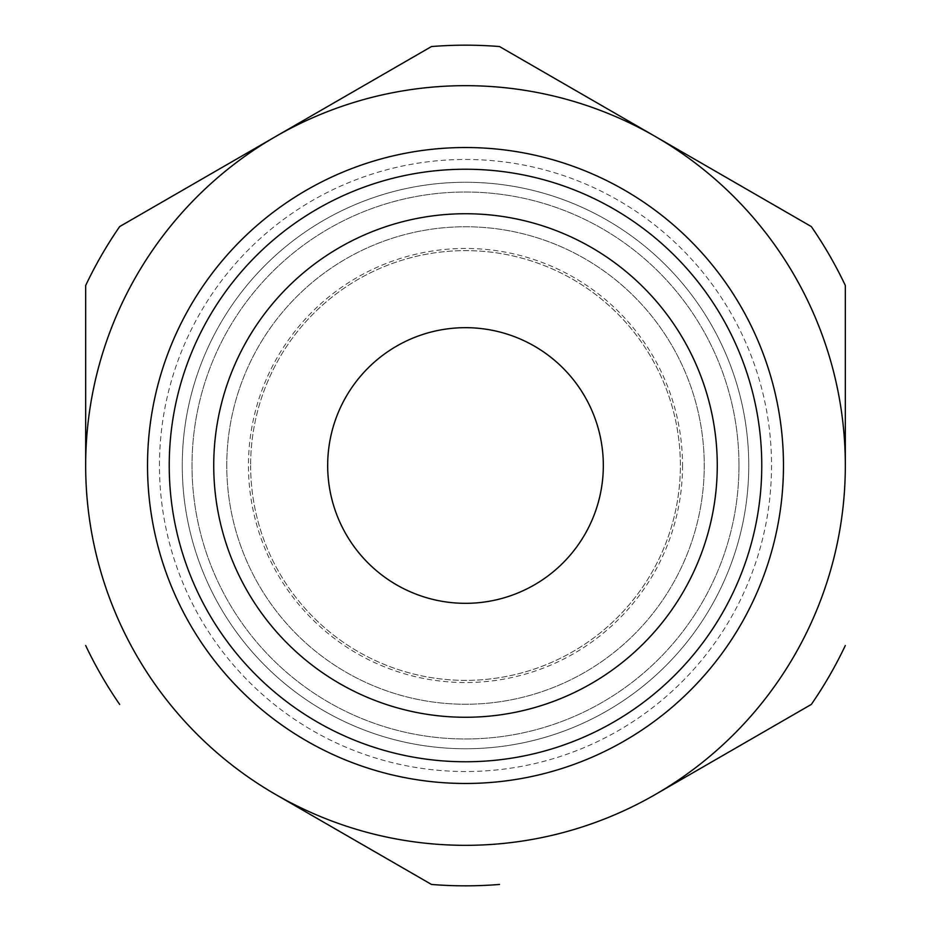 <?xml version="1.0" encoding="UTF-8"?>
<svg xmlns="http://www.w3.org/2000/svg" width="931" height="931" viewBox="0 0 931 931"><rect width="100%" height="100%" fill="white"/><g stroke="black" fill="none" stroke-linecap="round" stroke-linejoin="round"><path stroke-width="0.7" stroke-dasharray="4.66 3.49" d="M682.539 465.5A217.039 217.039 0 0 1 465.5 682.539A217.039 217.039 0 0 1 248.461 465.5A217.039 217.039 0 0 1 465.5 248.461A217.039 217.039 0 0 1 682.539 465.5M603.323 465.5A137.823 137.823 0 0 1 465.5 603.323A137.823 137.823 0 0 1 327.677 465.5A137.823 137.823 0 0 1 465.5 327.677A137.823 137.823 0 0 1 603.323 465.5M182.255 465.5A283.245 283.245 0 0 0 465.5 748.745A283.245 283.245 0 0 0 748.745 465.5A283.245 283.245 0 0 0 465.5 182.255A283.245 283.245 0 0 0 182.255 465.5A283.245 283.245 0 0 1 465.5 182.255A283.245 283.245 0 0 1 748.745 465.5A283.245 283.245 0 0 1 465.5 748.745A283.245 283.245 0 0 1 182.255 465.5M845.325 285.48A420.323 420.323 0 0 0 811.32 226.57M85.675 386.935L85.675 465.5A379.825 379.825 0 0 0 655.412 794.446A379.825 379.825 0 0 0 655.412 136.554L499.516 46.55A420.323 420.323 0 0 0 431.484 46.55M655.412 136.554A379.825 379.825 0 0 0 275.588 136.554L119.68 226.57A420.323 420.323 0 0 0 85.675 285.48M275.588 136.554A379.825 379.825 0 0 0 85.675 465.5M275.588 794.446L311.257 815.032M499.516 884.45A420.323 420.323 0 0 1 431.484 884.45M655.412 794.446L811.32 704.43A420.323 420.323 0 0 0 845.325 645.52M119.68 704.43A420.323 420.323 0 0 1 85.675 645.52M738.981 465.5A273.481 273.481 0 0 1 465.5 738.981A273.481 273.481 0 0 1 192.019 465.5A273.481 273.481 0 0 1 465.5 192.019A273.481 273.481 0 0 1 738.981 465.5A273.481 273.481 0 0 0 465.5 192.019A273.481 273.481 0 0 0 192.019 465.5A273.481 273.481 0 0 0 465.5 738.981A273.481 273.481 0 0 0 738.981 465.5M250.625 465.5A214.875 214.875 0 0 0 465.5 680.375A214.875 214.875 0 0 0 680.375 465.5A214.875 214.875 0 0 0 465.5 250.625A214.875 214.875 0 0 0 250.625 465.5A214.875 214.875 0 0 1 465.5 250.625A214.875 214.875 0 0 1 680.375 465.5A214.875 214.875 0 0 1 465.5 680.375A214.875 214.875 0 0 1 250.625 465.5M226.757 465.5A238.743 238.743 0 0 1 465.5 226.757A238.743 238.743 0 0 1 704.243 465.5A238.743 238.743 0 0 1 465.5 704.243A238.743 238.743 0 0 1 226.757 465.5A238.743 238.743 0 0 0 465.5 704.243A238.743 238.743 0 0 0 704.243 465.5A238.743 238.743 0 0 0 465.5 226.757A238.743 238.743 0 0 0 226.757 465.5M159.469 465.5A306.031 306.031 0 0 1 465.5 159.469A306.031 306.031 0 0 1 771.531 465.5A306.031 306.031 0 0 1 465.5 771.531A306.031 306.031 0 0 1 159.469 465.5"/><path stroke-width="1.4" d="M327.677 465.5A137.823 137.823 0 0 0 465.5 603.323A137.823 137.823 0 0 0 603.323 465.5A137.823 137.823 0 0 0 465.5 327.677A137.823 137.823 0 0 0 327.677 465.5M213.734 465.5A251.766 251.766 0 0 1 465.5 213.734A251.766 251.766 0 0 1 717.266 465.5A251.766 251.766 0 0 1 465.5 717.266A251.766 251.766 0 0 1 213.734 465.5M761.767 465.5A296.267 296.267 0 0 0 465.5 169.233A296.267 296.267 0 0 0 169.233 465.5A296.267 296.267 0 0 0 465.5 761.767A296.267 296.267 0 0 0 761.767 465.5M147.529 465.5A317.971 317.971 0 0 0 465.5 783.471A317.971 317.971 0 0 0 783.471 465.5A317.971 317.971 0 0 0 465.5 147.529A317.971 317.971 0 0 0 147.529 465.5A317.971 317.971 0 0 1 465.5 147.529A317.971 317.971 0 0 1 783.471 465.5A317.971 317.971 0 0 1 465.5 783.471A317.971 317.971 0 0 1 147.529 465.5M845.325 285.48L845.325 465.5A379.825 379.825 0 0 0 275.588 136.554A379.825 379.825 0 0 0 275.588 794.446A379.825 379.825 0 0 0 845.325 465.5L845.325 285.48A420.323 420.323 0 0 0 811.32 226.57L499.516 46.55A420.323 420.323 0 0 0 431.484 46.55L119.68 226.57A420.323 420.323 0 0 0 85.675 285.48L85.675 465.5M811.32 226.57L655.412 136.554M431.484 46.55L275.588 136.554M85.675 285.48L85.675 386.935M655.412 794.446L811.32 704.43A420.323 420.323 0 0 0 845.325 645.52M311.257 815.032L431.484 884.45A420.323 420.323 0 0 0 499.516 884.45M275.588 794.446L431.484 884.45M119.68 704.43A420.323 420.323 0 0 1 85.675 645.52"/></g></svg>
